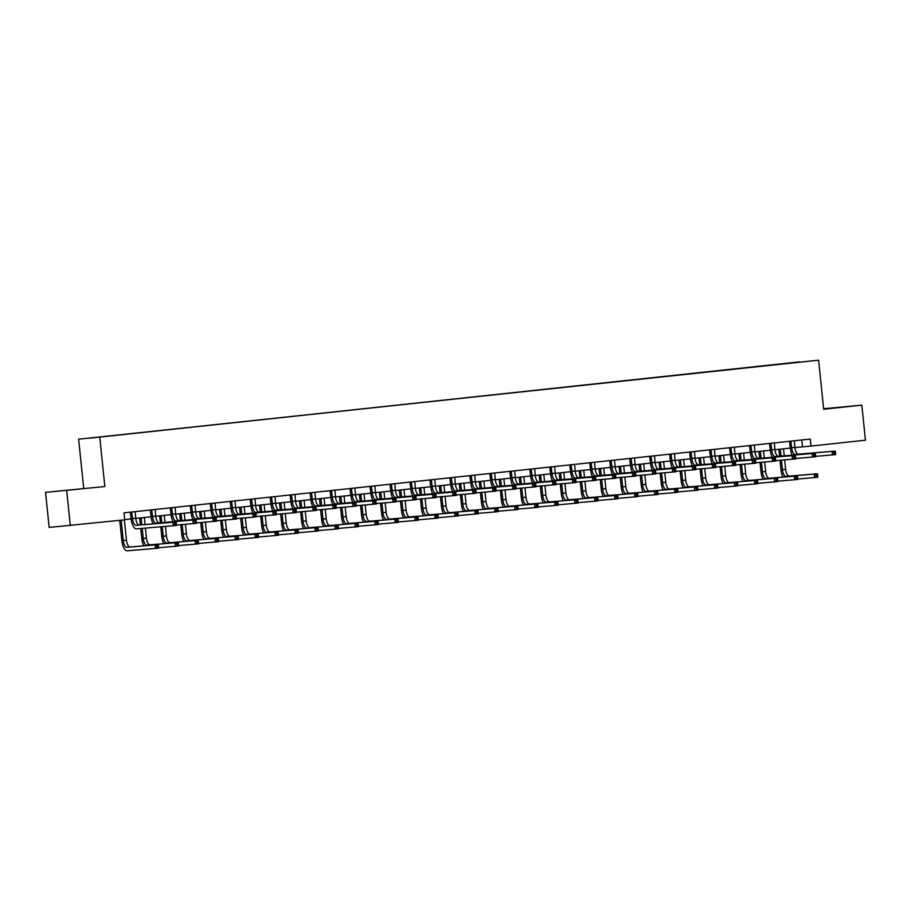 <?xml version="1.0" encoding="UTF-8"?>
<svg xmlns="http://www.w3.org/2000/svg" width="911" height="911" viewBox="0 0 911 911"><rect width="100%" height="100%" fill="white"/><g stroke="black" fill="none" stroke-linecap="round" stroke-linejoin="round"><path stroke-width="1.37" d="M80.419 489.002L65.034 490.494L80.419 489.002M823.646 409.039L842.345 407.035L823.635 408.891M45.55 492.373L104.845 486.531L45.55 492.373L49.171 527.423L124.727 519.828L124.01 512.825L810.312 439.045L811.029 446.06L865.45 440.207L861.829 405.156L823.612 408.732M83.71 488.273L78.631 439.193L818.602 360.187L78.631 439.193M799.459 361.872L89.084 438.225L799.38 362.1M66.697 490.63L70.318 525.681M104.845 486.531L99.777 437.451M818.602 360.187L823.669 409.255L861.829 405.156M794.904 447.574L811.029 446.06M124.705 519.612L131.127 518.928M135.75 518.427L151.101 516.776M155.724 516.286L171.074 514.635M175.698 514.134L191.048 512.483M195.671 511.993L211.022 510.342M215.645 509.841L230.995 508.19M235.619 507.7L250.969 506.049M255.604 505.548L270.943 503.897M275.577 503.396L290.916 501.756M295.551 501.255L310.89 499.604M315.525 499.103L330.875 497.452M335.499 496.962L350.849 495.311M355.472 494.81L370.823 493.158M375.446 492.669L390.796 491.018M395.42 490.517L410.77 488.865M415.393 488.376L430.744 486.725M435.367 486.223L450.717 484.572M455.341 484.071L470.691 482.431M475.314 481.93L490.665 480.279M495.288 479.778L510.638 478.127M515.262 477.637L530.612 475.986M535.235 475.485L550.586 473.834M555.22 473.344L570.559 471.693M575.194 471.192L590.533 469.541M595.168 469.051L610.507 467.4M615.141 466.899L630.492 465.248M635.115 464.758L650.465 463.107M655.089 462.606L670.439 460.955M675.062 460.454L690.413 458.814M695.036 458.313L710.386 456.662M715.01 456.16L730.36 454.509M734.983 454.02L750.334 452.368M754.957 451.867L770.307 450.216M774.931 449.727L790.281 448.075M801.76 439.967L802.466 446.766M790.873 441.14L791.682 447.711A7.049 2.87 -96.1 0 0 795.269 454.487L835.296 451.104L835.66 454.612L815.641 456.343M794.324 440.765L794.882 447.358A7.049 2.87 -96.1 0 0 798.469 454.133L835.296 451.104L835.182 452.198L833.907 452.334L834.043 453.735L835.33 453.598L835.182 452.198M792.274 455.147A10.568 4.304 83.9 0 1 790.258 447.825L789.461 441.288M834.043 453.735L832.449 454.953L832.096 451.446L833.907 452.334M791.033 441.459L789.609 441.573M835.33 453.598L835.66 454.612M783.016 477.125A10.568 4.304 83.9 0 1 781 469.803L780.021 460.271M779.6 456.195L778.882 449.294M783.506 448.804L784.234 455.807M784.656 459.896L785.635 469.336A7.049 2.87 -96.1 0 0 789.211 476.111L817.463 473.777L817.827 477.284L797.808 479.015M780.306 449.146L781.023 456.081M781.444 460.157L782.424 469.677A7.049 2.87 -96.1 0 0 786.011 476.453L817.463 473.777L817.361 474.87L816.074 475.018L816.222 476.419L817.509 476.282L817.361 474.87M816.222 476.419L814.628 477.626L814.263 474.13L816.074 475.018M817.509 476.282L817.827 477.284M770.9 443.281L771.708 449.852A7.049 2.87 -96.1 0 0 775.295 456.627L815.322 453.245L815.675 456.753L795.667 458.484M774.35 442.917L774.908 449.51A7.049 2.87 -96.1 0 0 778.495 456.286L815.322 453.245L815.208 454.338L813.933 454.475L814.07 455.887L815.356 455.739L815.208 454.338M772.3 457.299A10.568 4.304 83.9 0 1 770.285 449.977L769.488 443.429M814.07 455.887L812.475 457.094L812.122 453.598L813.933 454.475M771.059 443.611L769.636 443.725M815.356 455.739L815.675 456.753M750.926 445.433L751.734 452.004A7.049 2.87 -96.1 0 0 755.321 458.78L795.349 455.398L795.702 458.905L775.694 460.636M754.376 445.058L754.934 451.662A7.049 2.87 -96.1 0 0 758.521 458.427L795.349 455.398L795.235 456.491L793.959 456.627L794.096 458.028L795.383 457.891L795.235 456.491M752.327 459.44A10.568 4.304 83.9 0 1 750.311 452.118L749.514 445.581M794.096 458.028L792.502 459.246L792.137 455.739L793.959 456.627M751.085 445.752L749.662 445.866M795.383 457.891L795.702 458.905M763.042 479.266A10.568 4.304 83.9 0 1 761.027 471.944L760.047 462.424M759.626 458.335L758.909 451.446M763.532 450.945L764.261 457.96M764.682 462.036L765.661 471.488A7.049 2.87 -96.1 0 0 769.237 478.252L797.489 475.929L797.854 479.437L777.835 481.167M760.332 451.287L761.049 458.222M761.471 462.31L762.45 471.83A7.049 2.87 -96.1 0 0 766.037 478.605L797.489 475.929L797.387 477.022L796.1 477.159L796.248 478.56L797.524 478.423L797.387 477.022M796.248 478.56L794.654 479.778L794.29 476.271L796.1 477.159M797.524 478.423L797.854 479.437M743.069 481.418A10.568 4.304 83.9 0 1 741.053 474.096L740.062 464.564M739.641 460.488L738.935 453.587M743.558 453.097L744.287 460.101M744.708 464.189L745.676 473.629A7.049 2.87 -96.1 0 0 749.263 480.404L777.516 478.081L777.88 481.577L757.861 483.308M740.358 453.439L741.076 460.374M741.497 464.451L742.476 473.971A7.049 2.87 -96.1 0 0 746.063 480.746L777.516 478.081L777.413 479.175L776.126 479.311L776.274 480.712L777.55 480.575L777.413 479.175M776.274 480.712L774.68 481.93L774.316 478.423L776.126 479.311M777.55 480.575L777.88 481.577M730.952 447.574L731.761 454.145A7.049 2.87 -96.1 0 0 735.336 460.92L775.363 457.538L775.728 461.046L755.709 462.777M734.403 447.21L734.961 453.803A7.049 2.87 -96.1 0 0 738.548 460.579L775.363 457.538L775.261 458.632L773.974 458.78L774.122 460.18L775.409 460.044L775.261 458.632M732.353 461.592A10.568 4.304 83.9 0 1 730.337 454.27L729.54 447.734M774.122 460.18L772.528 461.387L772.164 457.891L773.974 458.78M731.112 447.905L729.688 448.018M775.409 460.044L775.728 461.046M710.979 449.727L711.787 456.297A7.049 2.87 -96.1 0 0 715.363 463.073L755.39 459.691L755.754 463.198L735.735 464.929M714.429 449.351L714.987 455.955A7.049 2.87 -96.1 0 0 718.574 462.731L755.39 459.691L755.287 460.784L754.001 460.92L754.149 462.321L755.435 462.184L755.287 460.784M712.379 463.733A10.568 4.304 83.9 0 1 710.352 456.411L709.567 449.875M754.149 462.321L752.554 463.54L752.19 460.032L754.001 460.92M711.138 450.045L709.715 450.171M755.435 462.184L755.754 463.198M691.005 451.867L691.813 458.438A7.049 2.87 -96.1 0 0 695.389 465.214L735.416 461.843L735.781 465.339L715.761 467.07M694.455 451.503L695.013 458.096A7.049 2.87 -96.1 0 0 698.589 464.872L735.416 461.843L735.314 462.936L734.027 463.073L734.175 464.473L735.462 464.337L735.314 462.936M692.406 465.885A10.568 4.304 83.9 0 1 690.379 458.563L689.593 452.027M734.175 464.473L732.581 465.692L732.216 462.184L734.027 463.073M691.164 452.198L689.741 452.311M735.462 464.337L735.781 465.339M723.095 483.559A10.568 4.304 83.9 0 1 721.079 476.237L720.089 466.717M719.667 462.64L718.961 455.739M723.585 455.238L724.313 462.253M724.735 466.33L725.703 475.781A7.049 2.87 -96.1 0 0 729.29 482.557L757.542 480.222L757.906 483.73L737.887 485.461M720.385 455.591L721.102 462.515M721.523 466.603L722.503 476.123A7.049 2.87 -96.1 0 0 726.09 482.898L757.542 480.222L757.44 481.315L756.153 481.452L756.301 482.853L757.576 482.716L757.44 481.315M756.301 482.853L754.707 484.071L754.342 480.564L756.153 481.452M757.576 482.716L757.906 483.73M703.121 485.711A10.568 4.304 83.9 0 1 701.106 478.389L700.115 468.869M699.694 464.781L698.988 457.891M703.611 457.39L704.34 464.405M704.761 468.482L705.729 477.922A7.049 2.87 -96.1 0 0 709.316 484.698L737.568 482.375L737.933 485.87L717.914 487.601M700.411 457.732L701.128 464.667M701.55 468.744L702.529 478.264A7.049 2.87 -96.1 0 0 706.116 485.039L737.568 482.375L737.466 483.468L736.179 483.604L736.327 485.005L737.603 484.868L737.466 483.468M736.327 485.005L734.733 486.223L734.368 482.716L736.179 483.604M737.603 484.868L737.933 485.87M683.148 487.852A10.568 4.304 83.9 0 1 681.132 480.53L680.141 471.01M679.72 466.933L679.014 460.032M683.637 459.531L684.366 466.546M684.787 470.623L685.755 480.074A7.049 2.87 -96.1 0 0 689.342 486.85L717.595 484.515L717.959 488.023L697.94 489.754M680.437 459.884L681.155 466.808M681.576 470.896L682.555 480.416A7.049 2.87 -96.1 0 0 686.142 487.191L717.595 484.515L717.481 485.609L716.205 485.745L716.353 487.146L717.629 487.009L717.481 485.609M716.353 487.146L714.759 488.364L714.395 484.857L716.205 485.745M717.629 487.009L717.959 488.023M671.031 454.02L671.84 460.59A7.049 2.87 -96.1 0 0 675.415 467.366L715.442 463.984L715.807 467.491L695.788 469.222M674.482 453.644L675.04 460.249A7.049 2.87 -96.1 0 0 678.615 467.024L715.442 463.984L715.34 465.077L714.053 465.214L714.201 466.614L715.477 466.478L715.34 465.077M672.432 468.026A10.568 4.304 83.9 0 1 670.405 460.704L669.619 454.168M714.201 466.614L712.607 467.833L712.243 464.325L714.053 465.214M671.191 454.338L669.767 454.464M715.477 466.478L715.807 467.491M663.174 490.004A10.568 4.304 83.9 0 1 661.158 482.682L660.168 473.162M659.746 469.074L659.04 462.184M663.663 461.683L664.381 468.698M664.802 472.775L665.782 482.215A7.049 2.87 -96.1 0 0 669.369 488.991L697.621 486.668L697.985 490.175L677.966 491.894M660.464 462.025L661.181 468.96M661.602 473.037L662.582 482.568A7.049 2.87 -96.1 0 0 666.169 489.332L697.621 486.668L697.507 487.761L696.232 487.897L696.38 489.298L697.655 489.161L697.507 487.761M696.38 489.298L694.786 490.517L694.421 487.009L696.232 487.897M697.655 489.161L697.985 490.175M651.058 456.16L651.866 462.742A7.049 2.87 -96.1 0 0 655.442 469.507L695.469 466.136L695.833 469.632L675.814 471.363M654.508 455.796L655.066 462.389A7.049 2.87 -96.1 0 0 658.642 469.165L695.469 466.136L695.366 467.229L694.08 467.366L694.228 468.766L695.503 468.63L695.366 467.229M652.458 470.178A10.568 4.304 83.9 0 1 650.431 462.856L649.645 456.32M694.228 468.766L692.633 469.985L692.269 466.478L694.08 467.366M651.217 456.491L649.794 456.605M695.503 468.63L695.833 469.632M643.2 492.156A10.568 4.304 83.9 0 1 641.185 484.823L640.194 475.303M639.773 471.226L639.067 464.325M643.69 463.836L644.407 470.839M644.829 474.927L645.808 484.367A7.049 2.87 -96.1 0 0 649.395 491.143L677.647 488.808L678.012 492.316L657.993 494.047M640.49 464.177L641.207 471.101M641.629 475.189L642.608 484.709A7.049 2.87 -96.1 0 0 646.195 491.484L677.647 488.808L677.533 489.902L676.258 490.038L676.406 491.439L677.682 491.302L677.533 489.902M676.406 491.439L674.812 492.657L674.447 489.15L676.258 490.038M677.682 491.302L678.012 492.316M631.084 458.313L631.892 464.883A7.049 2.87 -96.1 0 0 635.468 471.659L675.495 468.277L675.86 471.784L655.84 473.515M634.534 457.937L635.092 464.542A7.049 2.87 -96.1 0 0 638.668 471.317L675.495 468.277L675.393 469.37L674.106 469.507L674.254 470.907L675.529 470.771L675.393 469.37M632.485 472.331A10.568 4.304 83.9 0 1 630.458 464.997L629.672 458.461M674.254 470.907L672.66 472.126L672.295 468.618L674.106 469.507M631.243 458.632L629.808 458.757M675.529 470.771L675.86 471.784M623.226 494.297A10.568 4.304 83.9 0 1 621.2 486.975L620.22 477.455M619.799 473.367L619.081 466.478M623.716 465.976L624.434 472.991M624.855 477.068L625.834 486.508A7.049 2.87 -96.1 0 0 629.421 493.284L657.674 490.961L658.038 494.468L638.019 496.199M620.516 466.318L621.222 473.253M621.655 477.33L622.634 486.861A7.049 2.87 -96.1 0 0 626.21 493.637L657.674 490.961L657.56 492.054L656.284 492.191L656.432 493.591L657.708 493.455L657.56 492.054M656.432 493.591L654.838 494.81L654.474 491.302L656.284 492.191M657.708 493.455L658.038 494.468M611.11 460.465L611.919 467.036A7.049 2.87 -96.1 0 0 615.494 473.811L655.521 470.429L655.886 473.936L635.867 475.656M614.561 460.089L615.119 466.683A7.049 2.87 -96.1 0 0 618.694 473.458L655.521 470.429L655.419 471.522L654.132 471.659L654.28 473.06L655.556 472.923L655.419 471.522M612.499 474.472A10.568 4.304 83.9 0 1 610.484 467.149L609.698 460.613M654.28 473.06L652.686 474.278L652.322 470.771L654.132 471.659M611.27 460.784L609.835 460.898M655.556 472.923L655.886 473.936M603.253 496.449A10.568 4.304 83.9 0 1 601.226 489.127L600.247 479.596M599.825 475.519L599.108 468.618M603.742 468.129L604.46 475.132M604.881 479.22L605.861 488.66A7.049 2.87 -96.1 0 0 609.436 495.436L637.7 493.102L638.064 496.609L618.045 498.34M600.543 468.47L601.249 475.405M601.67 479.482L602.661 489.002A7.049 2.87 -96.1 0 0 606.236 495.778L637.7 493.102L637.586 494.195L636.311 494.331L636.447 495.743L637.734 495.607L637.586 494.195M636.447 495.743L634.853 496.95L634.5 493.455L636.311 494.331M637.734 495.607L638.064 496.609M591.137 462.606L591.934 469.176A7.049 2.87 -96.1 0 0 595.521 475.952L635.548 472.57L635.912 476.077L615.893 477.808M594.587 462.23L595.145 468.835A7.049 2.87 -96.1 0 0 598.721 475.61L635.548 472.57L635.434 473.663L634.158 473.8L634.307 475.212L635.582 475.064L635.434 473.663M592.526 476.624A10.568 4.304 83.9 0 1 590.51 469.29L589.724 462.754M634.307 475.212L632.712 476.419L632.348 472.923L634.158 473.8M591.296 462.936L589.861 463.05M635.582 475.064L635.912 476.077M583.279 498.59A10.568 4.304 83.9 0 1 581.252 491.268L580.273 481.748M579.851 477.66L579.134 470.771M583.769 470.27L584.486 477.284M584.908 481.361L585.887 490.813A7.049 2.87 -96.1 0 0 589.463 497.577L617.726 495.254L618.079 498.761L598.072 500.492M580.558 470.611L581.275 477.546M581.696 481.623L582.687 491.154A7.049 2.87 -96.1 0 0 586.263 497.93L617.726 495.254L617.612 496.347L616.337 496.484L616.474 497.884L617.76 497.748L617.612 496.347M616.474 497.884L614.879 499.103L614.526 495.595L616.337 496.484M617.76 497.748L618.079 498.761M571.163 464.758L571.96 471.329A7.049 2.87 -96.1 0 0 575.547 478.104L615.574 474.722L615.938 478.229L595.919 479.96M574.613 464.382L575.171 470.976A7.049 2.87 -96.1 0 0 578.747 477.751L615.574 474.722L615.46 475.815L614.185 475.952L614.333 477.353L615.608 477.216L615.46 475.815M572.552 478.765A10.568 4.304 83.9 0 1 570.537 471.442L569.751 464.906M614.333 477.353L612.739 478.571L612.374 475.064L614.185 475.952M571.322 465.077L569.887 465.191M615.608 477.216L615.938 478.229M563.305 500.743A10.568 4.304 83.9 0 1 561.278 493.42L560.299 483.889M559.878 479.812L559.16 472.911M563.784 472.422L564.513 479.425M564.934 483.513L565.913 492.953A7.049 2.87 -96.1 0 0 569.489 499.729L597.753 497.395L598.106 500.902L578.098 502.633M560.584 472.763L561.301 479.698M561.723 483.775L562.713 493.295A7.049 2.87 -96.1 0 0 566.289 500.071L597.753 497.395L597.639 498.488L596.363 498.636L596.5 500.037L597.787 499.9L597.639 498.488M596.5 500.037L594.906 501.244L594.553 497.748L596.363 498.636M597.787 499.9L598.106 500.902M551.189 466.899L551.986 473.469A7.049 2.87 -96.1 0 0 555.573 480.245L595.6 476.863L595.965 480.37L575.946 482.101M554.64 466.534L555.186 473.128A7.049 2.87 -96.1 0 0 558.773 479.903L595.6 476.863L595.487 477.956L594.211 478.104L594.359 479.505L595.635 479.368L595.487 477.956M552.578 480.917A10.568 4.304 83.9 0 1 550.563 473.595L549.777 467.047M594.359 479.505L592.765 480.712L592.401 477.216L594.211 478.104M551.349 467.229L549.914 467.343M595.635 479.368L595.965 480.37M543.332 502.883A10.568 4.304 83.9 0 1 541.305 495.561L540.325 486.041M539.904 481.965L539.187 475.064M543.81 474.563L544.539 481.577M544.96 485.654L545.94 495.106A7.049 2.87 -96.1 0 0 549.515 501.881L577.779 499.547L578.132 503.054L558.113 504.785M540.61 474.916L541.328 481.839M541.749 485.927L542.74 495.447A7.049 2.87 -96.1 0 0 546.315 502.223L577.779 499.547L577.665 500.64L576.39 500.777L576.526 502.177L577.813 502.041L577.665 500.64M576.526 502.177L574.932 503.396L574.568 499.888L576.39 500.777M577.813 502.041L578.132 503.054M531.215 469.051L532.013 475.622A7.049 2.87 -96.1 0 0 535.6 482.397L575.627 479.015L575.991 482.523L555.972 484.253M534.666 468.675L535.212 475.28A7.049 2.87 -96.1 0 0 538.8 482.056L575.627 479.015L575.513 480.108L574.237 480.245L574.385 481.646L575.661 481.509L575.513 480.108M532.605 483.058A10.568 4.304 83.9 0 1 530.589 475.736L529.803 469.199M574.385 481.646L572.791 482.864L572.427 479.357L574.237 480.245M531.375 469.37L529.94 469.484M575.661 481.509L575.991 482.523M523.347 505.036A10.568 4.304 83.9 0 1 521.331 497.713L520.352 488.182M519.93 484.105L519.213 477.216M523.836 476.715L524.565 483.73M524.987 487.806L525.966 497.247A7.049 2.87 -96.1 0 0 529.542 504.022L557.794 501.699L558.158 505.195L538.139 506.926M520.636 477.057L521.354 483.992M521.775 488.068L522.766 497.588A7.049 2.87 -96.1 0 0 526.342 504.364L557.794 501.699L557.691 502.792L556.405 502.929L556.553 504.33L557.839 504.193L557.691 502.792M556.553 504.33L554.958 505.548L554.594 502.041L556.405 502.929M557.839 504.193L558.158 505.195M511.242 471.192L512.039 477.763A7.049 2.87 -96.1 0 0 515.626 484.538L555.653 481.156L556.017 484.663L535.998 486.394M514.692 470.828L515.239 477.421A7.049 2.87 -96.1 0 0 518.826 484.196L555.653 481.156L555.539 482.261L554.264 482.397L554.4 483.798L555.687 483.661L555.539 482.261M512.631 485.21A10.568 4.304 83.9 0 1 510.615 477.888L509.83 471.351M554.4 483.798L552.806 485.016L552.453 481.509L554.264 482.397M511.401 471.522L509.966 471.636M555.687 483.661L556.017 484.663M503.373 507.176A10.568 4.304 83.9 0 1 501.357 499.854L500.378 490.334M499.957 486.258L499.239 479.357M503.863 478.856L504.592 485.87M505.013 489.947L505.992 499.399A7.049 2.87 -96.1 0 0 509.568 506.174L537.82 503.84L538.185 507.347L518.165 509.078M500.663 479.209L501.38 486.132M501.802 490.22L502.792 499.74A7.049 2.87 -96.1 0 0 506.368 506.516L537.82 503.84L537.718 504.933L536.431 505.07L536.579 506.47L537.866 506.334L537.718 504.933M536.579 506.47L534.985 507.689L534.62 504.182L536.431 505.07M537.866 506.334L538.185 507.347M491.257 473.344L492.065 479.915A7.049 2.87 -96.1 0 0 495.652 486.69L535.679 483.308L536.032 486.816L516.025 488.547M494.707 472.968L495.265 479.573A7.049 2.87 -96.1 0 0 498.852 486.349L535.679 483.308L535.566 484.401L534.29 484.538L534.427 485.939L535.714 485.802L535.566 484.401M492.657 487.351A10.568 4.304 83.9 0 1 490.642 480.029L489.845 473.492M534.427 485.939L532.833 487.157L532.48 483.65L534.29 484.538M491.416 473.663L489.993 473.788M535.714 485.802L536.032 486.816M483.399 509.329A10.568 4.304 83.9 0 1 481.384 502.007L480.404 492.487M479.983 488.398L479.266 481.509M483.889 481.008L484.618 488.023M485.039 492.099L486.018 501.54A7.049 2.87 -96.1 0 0 489.594 508.315L517.847 505.992L518.211 509.488L498.192 511.219M480.689 481.35L481.407 488.285M481.828 492.361L482.807 501.881A7.049 2.87 -96.1 0 0 486.394 508.657L517.847 505.992L517.744 507.085L516.457 507.222L516.605 508.623L517.892 508.486L517.744 507.085M516.605 508.623L515.011 509.841L514.647 506.334L516.457 507.222M517.892 508.486L518.211 509.488M471.283 475.485L472.092 482.056A7.049 2.87 -96.1 0 0 475.679 488.831L515.706 485.461L516.059 488.956L496.051 490.687M474.733 475.121L475.291 481.714A7.049 2.87 -96.1 0 0 478.879 488.49L515.706 485.461L515.592 486.554L514.316 486.69L514.453 488.091L515.74 487.954L515.592 486.554M472.684 489.503A10.568 4.304 83.9 0 1 470.668 482.181L469.871 475.644M514.453 488.091L512.859 489.309L512.506 485.802L514.316 486.69M471.442 475.815L470.019 475.929M515.74 487.954L516.059 488.956M463.426 511.481A10.568 4.304 83.9 0 1 461.41 504.147L460.431 494.627M460.009 490.551L459.292 483.65M463.915 483.16L464.644 490.164M465.065 494.252L466.045 503.692A7.049 2.87 -96.1 0 0 469.62 510.467L497.873 508.133L498.237 511.64L478.218 513.371M460.715 483.502L461.433 490.425M461.854 494.514L462.834 504.034A7.049 2.87 -96.1 0 0 466.421 510.809L497.873 508.133L497.77 509.226L496.484 509.363L496.632 510.764L497.907 510.627L497.77 509.226M496.632 510.764L495.037 511.982L494.673 508.475L496.484 509.363M497.907 510.627L498.237 511.64M451.309 477.637L452.118 484.208A7.049 2.87 -96.1 0 0 455.705 490.983L495.732 487.601L496.085 491.109L476.077 492.84M454.76 477.262L455.318 483.866A7.049 2.87 -96.1 0 0 458.905 490.642L495.732 487.601L495.618 488.695L494.343 488.831L494.479 490.232L495.766 490.095L495.618 488.695M452.71 491.655A10.568 4.304 83.9 0 1 450.694 484.322L449.897 477.785M494.479 490.232L492.885 491.45L492.521 487.943L494.343 488.831M451.469 477.956L450.045 478.081M495.766 490.095L496.085 491.109M443.452 513.622A10.568 4.304 83.9 0 1 441.436 506.3L440.446 496.78M440.024 492.692L439.318 485.802M443.942 485.301L444.67 492.316M445.092 496.393L446.06 505.833A7.049 2.87 -96.1 0 0 449.647 512.608L477.899 510.285L478.264 513.793L458.244 515.524M440.742 485.643L441.459 492.578M441.881 496.654L442.86 506.186A7.049 2.87 -96.1 0 0 446.447 512.961L477.899 510.285L477.797 511.378L476.51 511.515L476.658 512.916L477.933 512.779L477.797 511.378M476.658 512.916L475.064 514.134L474.699 510.627L476.51 511.515M477.933 512.779L478.264 513.793M431.336 479.778L432.144 486.36A7.049 2.87 -96.1 0 0 435.72 493.124L475.747 489.754L476.111 493.25L456.092 494.98M434.786 479.414L435.344 486.007A7.049 2.87 -96.1 0 0 438.931 492.783L475.747 489.754L475.644 490.847L474.358 490.983L474.506 492.384L475.793 492.247L475.644 490.847M432.736 493.796A10.568 4.304 83.9 0 1 430.721 486.474L429.924 479.938M474.506 492.384L472.911 493.603L472.547 490.095L474.358 490.983M431.495 480.108L430.072 480.222M475.793 492.247L476.111 493.25M423.478 515.774A10.568 4.304 83.9 0 1 421.463 508.44L420.472 498.921M420.051 494.844L419.345 487.943M423.968 487.453L424.697 494.457M425.118 498.545L426.086 507.985A7.049 2.87 -96.1 0 0 429.673 514.761L457.926 512.426L458.29 515.933L438.271 517.664M420.768 487.795L421.486 494.719M421.907 498.807L422.886 508.327A7.049 2.87 -96.1 0 0 426.473 515.102L457.926 512.426L457.823 513.519L456.536 513.656L456.684 515.068L457.96 514.92L457.823 513.519M456.684 515.068L455.09 516.275L454.726 512.779L456.536 513.656M457.96 514.92L458.29 515.933M411.362 481.93L412.171 488.501A7.049 2.87 -96.1 0 0 415.746 495.277L455.773 491.894L456.138 495.402L436.118 497.133M414.812 481.555L415.37 488.159A7.049 2.87 -96.1 0 0 418.946 494.935L455.773 491.894L455.671 492.988L454.384 493.124L454.532 494.525L455.819 494.388L455.671 492.988M412.763 495.948A10.568 4.304 83.9 0 1 410.736 488.615L409.95 482.078M454.532 494.525L452.938 495.743L452.573 492.236L454.384 493.124M411.521 482.249L410.098 482.375M455.819 494.388L456.138 495.402M403.505 517.915A10.568 4.304 83.9 0 1 401.489 510.593L400.498 501.073M400.077 496.985L399.371 490.095M403.994 489.594L404.723 496.609M405.144 500.686L406.112 510.126A7.049 2.87 -96.1 0 0 409.699 516.901L437.952 514.578L438.316 518.086L418.297 519.817M400.794 489.936L401.512 496.871M401.933 500.948L402.913 510.479A7.049 2.87 -96.1 0 0 406.5 517.254L437.952 514.578L437.849 515.672L436.563 515.808L436.711 517.209L437.986 517.072L437.849 515.672M436.711 517.209L435.116 518.427L434.752 514.92L436.563 515.808M437.986 517.072L438.316 518.086M391.388 484.083L392.197 490.653A7.049 2.87 -96.1 0 0 395.773 497.429L435.8 494.047L436.164 497.554L416.145 499.285M394.839 483.707L395.397 490.3A7.049 2.87 -96.1 0 0 398.972 497.076L435.8 494.047L435.697 495.14L434.41 495.277L434.558 496.677L435.845 496.541L435.697 495.14M392.789 498.089A10.568 4.304 83.9 0 1 390.762 490.767L389.976 484.231M434.558 496.677L432.964 497.896L432.6 494.388L434.41 495.277M391.548 484.401L390.124 484.515M435.845 496.541L436.164 497.554M383.531 520.067A10.568 4.304 83.9 0 1 381.515 512.745L380.525 503.214M380.103 499.137L379.397 492.236M384.021 491.746L384.749 498.75M385.171 502.838L386.139 512.278A7.049 2.87 -96.1 0 0 389.726 519.054L417.978 516.719L418.343 520.227L398.323 521.957M380.821 492.088L381.538 499.023M381.96 503.1L382.939 512.62A7.049 2.87 -96.1 0 0 386.526 519.395L417.978 516.719L417.864 517.812L416.589 517.96L416.737 519.361L418.012 519.224L417.864 517.812M416.737 519.361L415.143 520.568L414.778 517.072L416.589 517.96M418.012 519.224L418.343 520.227M371.415 486.223L372.223 492.794A7.049 2.87 -96.1 0 0 375.799 499.57L415.826 496.188L416.19 499.695L396.171 501.426M374.865 485.859L375.423 492.452A7.049 2.87 -96.1 0 0 378.999 499.228L415.826 496.188L415.723 497.281L414.437 497.417L414.585 498.829L415.86 498.681L415.723 497.281M372.815 500.241A10.568 4.304 83.9 0 1 370.788 492.919L370.003 486.372M414.585 498.829L412.99 500.037L412.626 496.541L414.437 497.417M371.574 486.554L370.151 486.668M415.86 498.681L416.19 499.695M363.557 522.208A10.568 4.304 83.9 0 1 361.542 514.886L360.551 505.366M360.13 501.278L359.424 494.388M364.047 493.887L364.764 500.902M365.186 504.979L366.165 514.43A7.049 2.87 -96.1 0 0 369.752 521.194L398.005 518.871L398.369 522.379L378.35 524.11M360.847 494.229L361.565 501.164M361.986 505.252L362.965 514.772A7.049 2.87 -96.1 0 0 366.552 521.548L398.005 518.871L397.891 519.965L396.615 520.101L396.763 521.502L398.039 521.365L397.891 519.965M396.763 521.502L395.169 522.72L394.805 519.213L396.615 520.101M398.039 521.365L398.369 522.379M351.441 488.376L352.25 494.946A7.049 2.87 -96.1 0 0 355.825 501.722L395.852 498.34L396.217 501.847L376.197 503.578M354.891 488L355.449 494.605A7.049 2.87 -96.1 0 0 359.025 501.369L395.852 498.34L395.75 499.433L394.463 499.57L394.611 500.97L395.886 500.834L395.75 499.433M352.842 502.382A10.568 4.304 83.9 0 1 350.815 495.06L350.029 488.524M394.611 500.97L393.017 502.189L392.652 498.681L394.463 499.57M351.6 488.695L350.177 488.808M395.886 500.834L396.217 501.847M343.584 524.36A10.568 4.304 83.9 0 1 341.568 517.038L340.577 507.507M340.156 503.43L339.45 496.529M344.073 496.039L344.791 503.043M345.212 507.131L346.191 516.571A7.049 2.87 -96.1 0 0 349.778 523.347L378.031 521.024L378.395 524.52L358.376 526.251M340.873 496.381L341.591 503.316M342.012 507.393L342.991 516.913A7.049 2.87 -96.1 0 0 346.579 523.688L378.031 521.024L377.917 522.117L376.642 522.254L376.79 523.654L378.065 523.518L377.917 522.117M376.79 523.654L375.195 524.873L374.831 521.365L376.642 522.254M378.065 523.518L378.395 524.52M331.467 490.517L332.276 497.087A7.049 2.87 -96.1 0 0 335.852 503.863L375.879 500.481L376.243 503.988L356.224 505.719M334.918 490.152L335.476 496.746A7.049 2.87 -96.1 0 0 339.051 503.521L375.879 500.481L375.776 501.574L374.489 501.722L374.637 503.123L375.913 502.986L375.776 501.574M332.868 504.535A10.568 4.304 83.9 0 1 330.841 497.212L330.055 490.676M374.637 503.123L373.043 504.33L372.679 500.834L374.489 501.722M331.627 490.847L330.192 490.961M375.913 502.986L376.243 503.988M323.61 526.501A10.568 4.304 83.9 0 1 321.583 519.179L320.604 509.659M320.182 505.582L319.465 498.681M324.1 498.18L324.817 505.195M325.238 509.272L326.218 518.723A7.049 2.87 -96.1 0 0 329.805 525.499L358.057 523.165L358.422 526.672L338.402 528.403M320.9 498.533L321.606 505.457M322.038 509.545L323.018 519.065A7.049 2.87 -96.1 0 0 326.594 525.841L358.057 523.165L357.943 524.258L356.668 524.394L356.816 525.795L358.091 525.658L357.943 524.258M356.816 525.795L355.222 527.014L354.857 523.506L356.668 524.394M358.091 525.658L358.422 526.672M311.494 492.669L312.302 499.239A7.049 2.87 -96.1 0 0 315.878 506.015L355.905 502.633L356.269 506.14L336.25 507.871M314.944 492.293L315.502 498.898A7.049 2.87 -96.1 0 0 319.078 505.673L355.905 502.633L355.802 503.726L354.516 503.863L354.664 505.263L355.939 505.127L355.802 503.726M312.883 506.675A10.568 4.304 83.9 0 1 310.867 499.353L310.082 492.817M354.664 505.263L353.069 506.482L352.705 502.974L354.516 503.863M311.653 492.988L310.218 493.113M355.939 505.127L356.269 506.14M303.636 528.653A10.568 4.304 83.9 0 1 301.609 521.331L300.63 511.811M300.209 507.723L299.491 500.834M304.126 500.333L304.843 507.347M305.265 511.424L306.244 520.864A7.049 2.87 -96.1 0 0 309.82 527.64L338.083 525.317L338.448 528.813L318.429 530.544M300.926 500.674L301.632 507.609M302.053 511.686L303.044 521.206A7.049 2.87 -96.1 0 0 306.62 527.981L338.083 525.317L337.97 526.41L336.694 526.547L336.831 527.947L338.118 527.811L337.97 526.41M336.831 527.947L335.237 529.166L334.884 525.658L336.694 526.547M338.118 527.811L338.448 528.813M291.52 494.81L292.317 501.38A7.049 2.87 -96.1 0 0 295.904 508.156L335.931 504.785L336.296 508.281L316.276 510.012M294.97 494.445L295.528 501.039A7.049 2.87 -96.1 0 0 299.104 507.814L335.931 504.785L335.817 505.878L334.542 506.015L334.69 507.416L335.965 507.279L335.817 505.878M292.909 508.828A10.568 4.304 83.9 0 1 290.894 501.505L290.108 494.969M334.69 507.416L333.096 508.634L332.731 505.127L334.542 506.015M291.679 495.14L290.245 495.254M335.965 507.279L336.296 508.281M283.663 530.794A10.568 4.304 83.9 0 1 281.636 523.472L280.656 513.952M280.235 509.875L279.518 502.974M284.152 502.473L284.87 509.488M285.291 513.565L286.27 523.016A7.049 2.87 -96.1 0 0 289.846 529.792L318.11 527.458L318.463 530.965L298.455 532.696M280.941 502.826L281.658 509.75M282.08 513.838L283.07 523.358A7.049 2.87 -96.1 0 0 286.646 530.134L318.11 527.458L317.996 528.551L316.721 528.687L316.857 530.088L318.144 529.951L317.996 528.551M316.857 530.088L315.263 531.307L314.91 527.799L316.721 528.687M318.144 529.951L318.463 530.965M271.546 496.962L272.343 503.532A7.049 2.87 -96.1 0 0 275.931 510.308L315.958 506.926L316.322 510.433L296.303 512.164M274.997 496.586L275.555 503.191A7.049 2.87 -96.1 0 0 279.13 509.966L315.958 506.926L315.844 508.019L314.568 508.156L314.716 509.556L315.992 509.42L315.844 508.019M272.936 510.969A10.568 4.304 83.9 0 1 270.92 503.646L270.134 497.11M314.716 509.556L313.122 510.775L312.758 507.268L314.568 508.156M271.706 497.281L270.271 497.406M315.992 509.42L316.322 510.433M263.689 532.946A10.568 4.304 83.9 0 1 261.662 525.624L260.683 516.104M260.261 512.016L259.544 505.127M264.167 504.626L264.896 511.64M265.317 515.717L266.297 525.157A7.049 2.87 -96.1 0 0 269.872 531.933L298.136 529.61L298.489 533.117L278.481 534.837M260.967 504.967L261.685 511.902M262.106 515.979L263.097 525.51A7.049 2.87 -96.1 0 0 266.672 532.275L298.136 529.61L298.022 530.703L296.747 530.84L296.884 532.24L298.17 532.104L298.022 530.703M296.884 532.24L295.289 533.459L294.936 529.951L296.747 530.84M298.17 532.104L298.489 533.117M251.573 499.103L252.37 505.685A7.049 2.87 -96.1 0 0 255.957 512.449L295.984 509.078L296.348 512.574L276.329 514.305M255.023 498.738L255.57 505.332A7.049 2.87 -96.1 0 0 259.157 512.107L295.984 509.078L295.87 510.171L294.595 510.308L294.743 511.709L296.018 511.572L295.87 510.171M252.962 513.121A10.568 4.304 83.9 0 1 250.946 505.799L250.161 499.262M294.743 511.709L293.148 512.927L292.784 509.42L294.595 510.308M251.732 499.433L250.297 499.547M296.018 511.572L296.348 512.574M243.715 535.099A10.568 4.304 83.9 0 1 241.688 527.765L240.709 518.245M240.288 514.168L239.57 507.268M244.194 506.778L244.922 513.781M245.344 517.869L246.323 527.31A7.049 2.87 -96.1 0 0 249.899 534.085L278.162 531.751L278.515 535.258L258.496 536.989M240.994 507.12L241.711 514.043M242.132 518.131L243.123 527.651A7.049 2.87 -96.1 0 0 246.699 534.427L278.162 531.751L278.049 532.844L276.773 532.981L276.91 534.381L278.197 534.245L278.049 532.844M276.91 534.381L275.316 535.6L274.951 532.092L276.773 532.981M278.197 534.245L278.515 535.258M231.599 501.255L232.396 507.826A7.049 2.87 -96.1 0 0 235.983 514.601L276.01 511.219L276.375 514.726L256.355 516.457M235.049 500.879L235.596 507.484A7.049 2.87 -96.1 0 0 239.183 514.26L276.01 511.219L275.896 512.312L274.621 512.449L274.769 513.85L276.044 513.713L275.896 512.312M232.988 515.273A10.568 4.304 83.9 0 1 230.973 507.939L230.187 501.403M274.769 513.85L273.175 515.068L272.81 511.561L274.621 512.449M231.758 501.574L230.324 501.699M276.044 513.713L276.375 514.726M223.73 537.239A10.568 4.304 83.9 0 1 221.715 529.917L220.735 520.397M220.314 516.309L219.597 509.42M224.22 508.919L224.949 515.933M225.37 520.01L226.349 529.45A7.049 2.87 -96.1 0 0 229.925 536.226L258.177 533.903L258.542 537.41L238.523 539.141M221.02 509.26L221.737 516.195M222.159 520.272L223.149 529.803A7.049 2.87 -96.1 0 0 226.725 536.579L258.177 533.903L258.075 534.996L256.788 535.133L256.936 536.533L258.223 536.397L258.075 534.996M256.936 536.533L255.342 537.752L254.978 534.245L256.788 535.133M258.223 536.397L258.542 537.41M211.625 503.396L212.422 509.978A7.049 2.87 -96.1 0 0 216.009 516.753L256.037 513.371L256.401 516.879L236.382 518.598M215.064 503.031L215.622 509.625A7.049 2.87 -96.1 0 0 219.209 516.4L256.037 513.371L255.923 514.464L254.647 514.601L254.784 516.002L256.071 515.865L255.923 514.464M213.015 517.414A10.568 4.304 83.9 0 1 210.999 510.092L210.213 503.555M254.784 516.002L253.19 517.22L252.837 513.713L254.647 514.601M211.785 503.726L210.35 503.84M256.071 515.865L256.401 516.879M203.757 539.392A10.568 4.304 83.9 0 1 201.741 532.07L200.762 522.538M200.34 518.461L199.623 511.561M204.246 511.071L204.975 518.074M205.396 522.162L206.376 531.603A7.049 2.87 -96.1 0 0 209.951 538.378L238.204 536.044L238.568 539.551L218.549 541.282M201.046 511.413L201.764 518.348M202.185 522.424L203.176 531.944A7.049 2.87 -96.1 0 0 206.751 538.72L238.204 536.044L238.101 537.137L236.814 537.274L236.962 538.686L238.249 538.549L238.101 537.137M236.962 538.686L235.368 539.893L235.004 536.397L236.814 537.274M238.249 538.549L238.568 539.551M191.64 505.548L192.449 512.119A7.049 2.87 -96.1 0 0 196.036 518.894L236.063 515.512L236.416 519.019L216.408 520.75M195.091 505.172L195.649 511.777A7.049 2.87 -96.1 0 0 199.236 518.553L236.063 515.512L235.949 516.605L234.674 516.742L234.81 518.154L236.097 518.006L235.949 516.605M193.041 519.566A10.568 4.304 83.9 0 1 191.025 512.233L190.228 505.696M234.81 518.154L233.216 519.361L232.863 515.865L234.674 516.742M191.8 505.867L190.376 505.992M236.097 518.006L236.416 519.019M183.783 541.533A10.568 4.304 83.9 0 1 181.767 534.21L180.788 524.69M180.367 520.602L179.649 513.713M184.273 513.212L185.001 520.227M185.423 524.303L186.402 533.755A7.049 2.87 -96.1 0 0 189.978 540.519L218.23 538.196L218.594 541.703L198.575 543.434M181.073 513.553L181.79 520.488M182.211 524.565L183.191 534.097A7.049 2.87 -96.1 0 0 186.778 540.872L218.23 538.196L218.128 539.289L216.841 539.426L216.989 540.827L218.276 540.69L218.128 539.289M216.989 540.827L215.395 542.045L215.03 538.538L216.841 539.426M218.276 540.69L218.594 541.703M171.667 507.7L172.475 514.271A7.049 2.87 -96.1 0 0 176.062 521.046L216.089 517.664L216.442 521.172L196.434 522.903M175.117 507.325L175.675 513.918A7.049 2.87 -96.1 0 0 179.262 520.693L216.089 517.664L215.975 518.758L214.7 518.894L214.837 520.295L216.123 520.158L215.975 518.758M173.067 521.707A10.568 4.304 83.9 0 1 171.052 514.385L170.255 507.848M214.837 520.295L213.242 521.513L212.889 518.006L214.7 518.894M171.826 508.019L170.403 508.133M216.123 520.158L216.442 521.172M163.809 543.685A10.568 4.304 83.9 0 1 161.794 536.363L160.814 526.831M160.393 522.755L159.676 515.854M164.299 515.364L165.028 522.367M165.449 526.456L166.417 535.896A7.049 2.87 -96.1 0 0 170.004 542.671L198.256 540.337L198.621 543.844L178.602 545.575M161.099 515.706L161.816 522.641M162.238 526.717L163.217 536.237A7.049 2.87 -96.1 0 0 166.804 543.013L198.256 540.337L198.154 541.43L196.867 541.578L197.015 542.979L198.291 542.842L198.154 541.43M197.015 542.979L195.421 544.186L195.056 540.69L196.867 541.578M198.291 542.842L198.621 543.844M151.693 509.841L152.501 516.412A7.049 2.87 -96.1 0 0 156.088 523.187L196.116 519.805L196.469 523.313L176.461 525.043M155.143 509.477L155.701 516.07A7.049 2.87 -96.1 0 0 159.288 522.846L196.116 519.805L196.002 520.898L194.726 521.046L194.863 522.447L196.15 522.31L196.002 520.898M153.094 523.859A10.568 4.304 83.9 0 1 151.078 516.537L150.281 509.989M194.863 522.447L193.269 523.654L192.904 520.158L194.726 521.046M151.852 510.171L150.429 510.285M196.15 522.31L196.469 523.313M143.836 545.826A10.568 4.304 83.9 0 1 141.82 538.503L140.784 528.482M140.408 524.907L139.702 518.006M144.325 517.505L145.054 524.52M145.418 528.107L146.443 538.048A7.049 2.87 -96.1 0 0 150.03 544.824L178.283 542.489L178.647 545.996L158.628 547.727M141.125 517.858L141.843 524.782M142.207 528.369L143.243 538.39A7.049 2.87 -96.1 0 0 146.83 545.165L178.283 542.489L178.18 543.582L176.893 543.719L177.041 545.12L178.317 544.983L178.18 543.582M177.041 545.12L175.447 546.338L175.083 542.831L176.893 543.719M178.317 544.983L178.647 545.996M131.719 511.993L132.528 518.564A7.049 2.87 -96.1 0 0 136.103 525.34L176.13 521.957L176.495 525.465L136.468 528.847A10.568 4.304 83.9 0 1 131.104 518.678L130.307 512.141M135.17 511.618L135.728 518.222A7.049 2.87 -96.1 0 0 139.315 524.998L176.13 521.957L176.028 523.051L174.741 523.187L174.889 524.588L176.176 524.451L176.028 523.051M174.889 524.588L173.295 525.806L172.931 522.299L174.741 523.187M131.879 512.312L130.455 512.426M176.176 524.451L176.495 525.465M121.174 520.215L123.27 540.53A7.049 2.87 -96.1 0 0 126.857 547.306L158.309 544.641L158.673 548.137L127.221 550.813A10.568 4.304 83.9 0 1 121.846 540.656L119.751 520.363M124.374 519.874L126.47 540.189A7.049 2.87 -96.1 0 0 130.057 546.964L158.309 544.641L158.207 545.735L156.92 545.871L157.068 547.272L158.343 547.135L158.207 545.735M157.068 547.272L155.474 548.49L155.109 544.983L156.92 545.871M158.343 547.135L158.673 548.137M794.882 447.358L791.682 447.711M798.469 454.133L795.269 454.487M785.635 469.336L782.424 469.677M789.211 476.111L786.011 476.453M774.908 449.51L771.708 449.852M778.495 456.286L775.295 456.627M754.934 451.662L751.734 452.004M758.521 458.427L755.321 458.78M765.661 471.488L762.45 471.83M769.237 478.252L766.037 478.605M745.676 473.629L742.476 473.971M749.263 480.404L746.063 480.746M734.961 453.803L731.761 454.145M738.548 460.579L735.336 460.92M714.987 455.955L711.787 456.297M718.574 462.731L715.363 463.073M695.013 458.096L691.813 458.438M698.589 464.872L695.389 465.214M725.703 475.781L722.503 476.123M729.29 482.557L726.09 482.898M705.729 477.922L702.529 478.264M709.316 484.698L706.116 485.039M685.755 480.074L682.555 480.416M689.342 486.85L686.142 487.191M675.04 460.249L671.84 460.59M678.615 467.024L675.415 467.366M665.782 482.215L662.582 482.568M669.369 488.991L666.169 489.332M655.066 462.389L651.866 462.742M658.642 469.165L655.442 469.507M645.808 484.367L642.608 484.709M649.395 491.143L646.195 491.484M635.092 464.542L631.892 464.883M638.668 471.317L635.468 471.659M625.834 486.508L622.634 486.861M629.421 493.284L626.21 493.637M615.119 466.683L611.919 467.036M618.694 473.458L615.494 473.811M605.861 488.66L602.661 489.002M609.436 495.436L606.236 495.778M595.145 468.835L591.934 469.176M598.721 475.61L595.521 475.952M585.887 490.813L582.687 491.154M589.463 497.577L586.263 497.93M575.171 470.976L571.96 471.329M578.747 477.751L575.547 478.104M565.913 492.953L562.713 493.295M569.489 499.729L566.289 500.071M555.186 473.128L551.986 473.469M558.773 479.903L555.573 480.245M545.94 495.106L542.74 495.447M549.515 501.881L546.315 502.223M535.212 475.28L532.013 475.622M538.8 482.056L535.6 482.397M525.966 497.247L522.766 497.588M529.542 504.022L526.342 504.364M515.239 477.421L512.039 477.763M518.826 484.196L515.626 484.538M505.992 499.399L502.792 499.74M509.568 506.174L506.368 506.516M495.265 479.573L492.065 479.915M498.852 486.349L495.652 486.69M486.018 501.54L482.807 501.881M489.594 508.315L486.394 508.657M475.291 481.714L472.092 482.056M478.879 488.49L475.679 488.831M466.045 503.692L462.834 504.034M469.62 510.467L466.421 510.809M455.318 483.866L452.118 484.208M458.905 490.642L455.705 490.983M446.06 505.833L442.86 506.186M449.647 512.608L446.447 512.961M435.344 486.007L432.144 486.36M438.931 492.783L435.72 493.124M426.086 507.985L422.886 508.327M429.673 514.761L426.473 515.102M415.37 488.159L412.171 488.501M418.946 494.935L415.746 495.277M406.112 510.126L402.913 510.479M409.699 516.901L406.5 517.254M395.397 490.3L392.197 490.653M398.972 497.076L395.773 497.429M386.139 512.278L382.939 512.62M389.726 519.054L386.526 519.395M375.423 492.452L372.223 492.794M378.999 499.228L375.799 499.57M366.165 514.43L362.965 514.772M369.752 521.194L366.552 521.548M355.449 494.605L352.25 494.946M359.025 501.369L355.825 501.722M346.191 516.571L342.991 516.913M349.778 523.347L346.579 523.688M335.476 496.746L332.276 497.087M339.051 503.521L335.852 503.863M326.218 518.723L323.018 519.065M329.805 525.499L326.594 525.841M315.502 498.898L312.302 499.239M319.078 505.673L315.878 506.015M306.244 520.864L303.044 521.206M309.82 527.64L306.62 527.981M295.528 501.039L292.317 501.38M299.104 507.814L295.904 508.156M286.27 523.016L283.07 523.358M289.846 529.792L286.646 530.134M275.555 503.191L272.343 503.532M279.13 509.966L275.931 510.308M266.297 525.157L263.097 525.51M269.872 531.933L266.672 532.275M255.57 505.332L252.37 505.685M259.157 512.107L255.957 512.449M246.323 527.31L243.123 527.651M249.899 534.085L246.699 534.427M235.596 507.484L232.396 507.826M239.183 514.26L235.983 514.601M226.349 529.45L223.149 529.803M229.925 536.226L226.725 536.579M215.622 509.625L212.422 509.978M219.209 516.4L216.009 516.753M206.376 531.603L203.176 531.944M209.951 538.378L206.751 538.72M195.649 511.777L192.449 512.119M199.236 518.553L196.036 518.894M186.402 533.755L183.191 534.097M189.978 540.519L186.778 540.872M175.675 513.918L172.475 514.271M179.262 520.693L176.062 521.046M166.417 535.896L163.217 536.237M170.004 542.671L166.804 543.013M155.701 516.07L152.501 516.412M159.288 522.846L156.088 523.187M146.443 538.048L143.243 538.39M150.03 544.824L146.83 545.165M135.728 518.222L132.528 518.564M139.315 524.998L136.103 525.34M126.47 540.189L123.27 540.53M130.057 546.964L126.857 547.306"/></g></svg>
